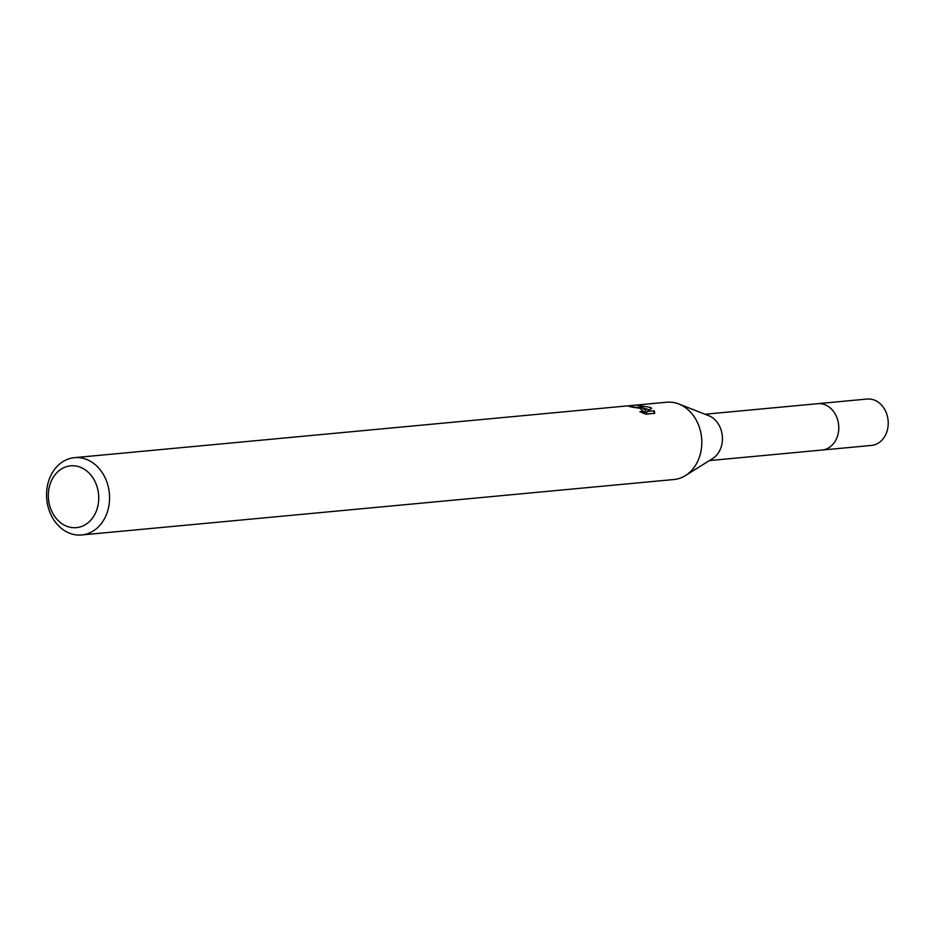 <?xml version="1.0" encoding="UTF-8"?>
<svg xmlns="http://www.w3.org/2000/svg" width="934" height="934" viewBox="0 0 934 934"><rect width="100%" height="100%" fill="white"/><g stroke="black" fill="none" stroke-linecap="round" stroke-linejoin="round"><path stroke-width="1.4" d="M74.44 457.66L666.689 402.215A38.819 31.441 84.7 0 1 678.761 403.967L708.614 415.63A23.28 18.855 84.7 0 1 709.385 415.945A23.28 18.855 84.7 0 1 722.356 436.493A23.28 18.855 84.7 0 1 712.63 458.559L685.463 475.558A38.819 31.441 84.7 0 1 673.928 479.516L81.678 534.96A38.819 31.441 84.7 0 1 68.31 532.672A38.819 31.441 84.7 0 1 46.7 490.934A38.819 31.441 84.7 0 1 74.44 457.66A38.819 31.441 84.7 0 1 87.808 459.948A38.819 31.441 84.7 0 1 109.418 501.675A38.819 31.441 84.7 0 1 81.678 534.96M817.075 403.745A23.292 18.867 84.7 0 1 817.705 403.675A23.28 18.855 84.7 0 1 825.714 405.052A23.28 18.855 84.7 0 1 838.685 430.084A23.28 18.855 84.7 0 1 822.048 450.036L709.385 460.59M678.761 403.967A38.819 31.441 84.7 0 1 680.045 404.504A38.819 31.441 84.7 0 1 701.679 438.758A38.819 31.441 84.7 0 1 685.463 475.558M642.277 408.041L645.663 410.073L643.351 407.936L637.327 405.286L649.982 407.317L651.734 408.275L647.005 411.427L654.244 410.738L654.722 413.295L645.779 414.136L639.895 411.707L643.234 411.182L639.872 408.263L632.493 407.201A38.819 31.441 -95.3 0 0 629.166 406.488L642.277 408.041M81.316 467.642A31.056 25.16 84.7 0 1 97.51 507.466A31.056 25.16 84.7 0 1 65.73 525.819A31.056 25.16 84.7 0 1 49.549 485.995A31.056 25.16 84.7 0 1 81.316 467.642M643.222 411.229L645.009 412.524L645.663 410.073M649.399 409.769L643.643 408.17M653.683 413.4L646.34 413.902L647.005 411.427M653.59 413.213L654.244 410.738M822.048 450.048A23.292 18.867 84.7 0 0 837.856 434.917A23.292 18.867 84.7 0 0 817.705 403.675L867.149 399.04A23.292 18.867 84.7 0 1 887.3 430.294A23.292 18.867 84.7 0 1 871.492 445.425L822.048 450.048A23.292 18.867 84.7 0 1 821.418 450.095M643.234 411.182L642.755 412.968M817.705 403.686L705.053 414.229"/></g></svg>
